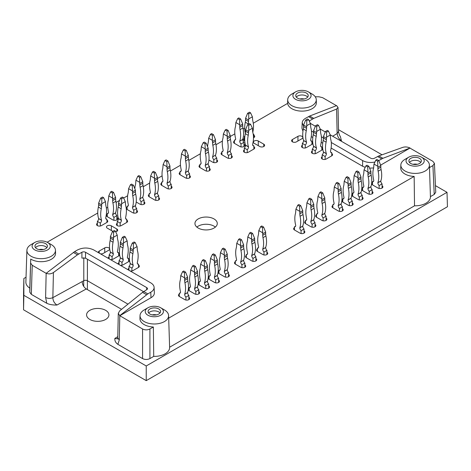 <?xml version="1.0" encoding="UTF-8"?>
<svg xmlns="http://www.w3.org/2000/svg" width="471" height="471" viewBox="0 0 471 471"><rect width="100%" height="100%" fill="white"/><g stroke="black" fill="none" stroke-linecap="round" stroke-linejoin="round"><path stroke-width="0.71" d="M379.126 188.471L379.126 185.574A2.702 1.56 60 0 1 377.877 182.783L377.877 182.689A24.651 14.23 60 0 0 378.136 171.197A10.391 5.999 60 0 1 377.877 168.801L377.877 167.276L380.815 165.58L378.761 160.546L376.924 159.486L375.823 160.122L373.986 164.079L373.762 166.428A10.391 5.999 60 0 1 373.503 168.518A24.651 14.23 60 0 0 373.762 180.311L373.762 180.405A2.702 1.56 60 0 1 373.203 181.641A2.702 1.56 60 0 1 372.514 181.753L372.514 184.891A2.855 1.648 180 0 1 371.678 183.725A2.855 1.648 180 0 1 372.514 182.56M377.877 167.276L377.66 161.182L382.917 158.291L410.058 148.029C407.668 146.893 405.278 146.658 402.882 147.335L378.837 155.936L382.917 158.291M373.986 164.079L377.66 166.198M382.063 188.076L382.063 183.873L379.126 185.574M372.514 181.753L373.644 181.1M380.815 165.58L380.815 167.105A10.391 5.999 -120 0 0 381.08 169.501A24.651 14.23 -120 0 1 380.815 180.988L380.815 181.082A2.702 1.56 -120 0 0 382.063 183.873M377.877 182.689L380.815 180.988M375.823 160.122L377.66 161.182M359.291 199.922L359.291 197.025A2.702 1.56 60 0 1 358.042 194.235L358.042 194.14A24.651 14.23 60 0 0 358.301 182.648A10.391 5.999 60 0 1 358.042 180.258L358.042 178.727L360.98 177.031L358.926 171.997L357.089 170.938L355.982 171.574L354.151 175.53L353.927 177.879A10.391 5.999 60 0 1 353.668 179.969A24.651 14.23 60 0 0 353.927 191.762L353.927 191.856A2.702 1.56 60 0 1 353.368 193.092A2.702 1.56 60 0 1 352.679 193.204L352.679 196.342A2.855 1.648 180 0 1 351.843 195.177A2.855 1.648 180 0 1 352.679 194.011M358.042 178.727L357.819 172.633L358.926 171.997M354.151 175.53L357.819 177.649M362.228 199.527L362.228 195.33L359.291 197.025M352.679 193.204L353.809 192.551M360.98 177.031L360.98 178.556A10.391 5.999 -120 0 0 361.239 180.952A24.651 14.23 -120 0 1 360.98 192.445L360.98 192.539A2.702 1.56 -120 0 0 362.228 195.33M358.042 194.14L360.98 192.445M355.982 171.574L357.819 172.633M339.456 211.373L339.456 208.476A2.702 1.56 60 0 1 338.207 205.686L338.207 205.591A24.651 14.23 60 0 0 338.466 194.099A10.391 5.999 60 0 1 338.207 191.709L338.207 190.184L341.145 188.482L339.085 183.449L337.248 182.389L336.147 183.025L334.31 186.981L334.092 189.33A10.391 5.999 60 0 1 333.833 191.426A24.651 14.23 60 0 0 334.092 203.219L334.092 203.313A2.702 1.56 60 0 1 333.533 204.549A2.702 1.56 60 0 1 332.844 204.655L332.844 207.799A2.855 1.648 180 0 1 332.008 206.634A2.855 1.648 180 0 1 332.844 205.462M338.207 190.184L337.984 184.084L339.085 183.449M334.31 186.981L337.984 189.106M342.393 210.979L342.393 206.781L339.456 208.476M332.844 204.655L333.974 204.008M341.145 188.482L341.145 190.013A10.391 5.999 -120 0 0 341.404 192.404A24.651 14.23 -120 0 1 341.145 203.896L341.145 203.99A2.702 1.56 -120 0 0 342.393 206.781M338.207 205.591L341.145 203.896M336.147 183.025L337.984 184.084M312.09 227.175L312.09 224.273A2.702 1.56 60 0 1 310.842 221.488L310.842 221.394A24.651 14.23 60 0 0 311.101 209.901A10.391 5.999 60 0 1 310.842 207.505L310.842 205.98L313.78 204.284L311.72 199.251L309.883 198.191L308.782 198.827L306.945 202.783L306.727 205.132A10.391 5.999 60 0 1 306.462 207.222A24.651 14.23 60 0 0 306.727 219.015L306.727 219.109A2.702 1.56 60 0 1 306.168 220.346A2.702 1.56 60 0 1 305.479 220.457L305.479 223.595A2.855 1.648 180 0 1 304.637 222.43A2.855 1.648 180 0 1 305.479 221.264M310.842 205.98L310.619 199.887L311.72 199.251M306.945 202.783L310.619 204.903M315.028 226.781L315.028 222.577L312.09 224.273M305.479 220.457L306.609 219.804M313.78 204.284L313.78 205.809A10.391 5.999 -120 0 0 314.039 208.206A24.651 14.23 -120 0 1 313.78 219.692L313.78 219.786A2.702 1.56 -120 0 0 315.028 222.577M310.842 221.394L313.78 219.692M308.782 198.827L310.619 199.887M263.966 254.958L263.966 252.056A2.702 1.56 60 0 1 262.718 249.265L262.718 249.171A24.651 14.23 60 0 0 262.983 237.684A10.391 5.999 60 0 1 262.718 235.288L262.718 233.763L265.656 232.068L263.601 227.034L261.764 225.974L260.663 226.61L258.826 230.566L258.603 232.915A10.391 5.999 60 0 1 258.344 235.005A24.651 14.23 60 0 0 258.603 246.798L258.603 246.892A2.702 1.56 60 0 1 258.043 248.129A2.702 1.56 60 0 1 257.354 248.241L257.354 251.379A2.855 1.648 180 0 1 256.518 250.213A2.855 1.648 180 0 1 257.354 249.047M262.718 233.763L262.5 227.67L263.601 227.034M258.826 230.566L262.5 232.686M266.904 254.558L266.904 250.36L263.966 252.056M257.354 248.241L258.485 247.587M265.656 232.068L265.656 233.592A10.391 5.999 -120 0 0 265.921 235.989A24.651 14.23 -120 0 1 265.656 247.475L265.656 247.569A2.702 1.56 -120 0 0 266.904 250.36M262.718 249.171L265.656 247.475M260.663 226.61L262.5 227.67M241.929 267.681L241.929 264.784A2.702 1.56 60 0 1 240.681 261.994L240.681 261.9A24.651 14.23 60 0 0 240.94 250.407A10.391 5.999 60 0 1 240.681 248.011L240.681 246.486L243.619 244.79L241.558 239.757L239.727 238.697L238.62 239.333L236.783 243.289L236.566 245.638A10.391 5.999 60 0 1 236.307 247.728A24.651 14.23 60 0 0 236.566 259.521L236.566 259.615A2.702 1.56 60 0 1 236.006 260.852A2.702 1.56 60 0 1 235.317 260.963L235.317 264.101A2.855 1.648 180 0 1 234.481 262.936A2.855 1.648 180 0 1 235.317 261.77M240.681 246.486L240.457 240.393L241.558 239.757M236.783 243.289L240.457 245.409M244.867 267.287L244.867 263.083L241.929 264.784M235.317 260.963L236.448 260.31M243.619 244.79L243.619 246.315A10.391 5.999 -120 0 0 243.878 248.712A24.651 14.23 -120 0 1 243.619 260.204L243.619 260.292A2.702 1.56 -120 0 0 244.867 263.083M240.681 261.9L243.619 260.204M238.62 239.333L240.457 240.393M215.665 282.841L215.665 279.945A2.702 1.56 60 0 1 214.417 277.154L214.417 277.06A24.651 14.23 60 0 0 214.676 265.573A10.391 5.999 60 0 1 214.417 263.177L214.417 261.652L217.355 259.957L215.294 254.923L213.457 253.857L212.356 254.493L210.519 258.455L210.302 260.804A10.391 5.999 60 0 1 210.042 262.895A24.651 14.23 60 0 0 210.302 274.687L210.302 274.781A2.702 1.56 60 0 1 209.742 276.018A2.702 1.56 60 0 1 209.053 276.13L209.053 279.268A2.855 1.648 180 0 1 208.217 278.102A2.855 1.648 180 0 1 209.053 276.936M214.417 261.652L214.193 255.559L215.294 254.923M210.519 258.455L214.193 260.575M218.603 282.447L218.603 278.249L215.665 279.945M209.053 276.13L210.184 275.476M217.355 259.957L217.355 261.482A10.391 5.999 -120 0 0 217.614 263.872A24.651 14.23 -120 0 1 217.355 275.364L217.355 275.458A2.702 1.56 -120 0 0 218.603 278.249M214.417 277.06L217.355 275.364M212.356 254.493L214.193 255.559M195.83 294.298L195.83 291.396A2.702 1.56 60 0 1 194.582 288.605L194.582 288.511A24.651 14.23 60 0 0 194.841 277.025A10.391 5.999 60 0 1 194.582 274.628L194.582 273.103L197.52 271.408L195.459 266.374L193.622 265.314L192.521 265.95L190.684 269.907L190.467 272.256A10.391 5.999 60 0 1 190.202 274.346A24.651 14.23 60 0 0 190.467 286.138L190.467 286.233A2.702 1.56 60 0 1 189.907 287.469A2.702 1.56 60 0 1 189.218 287.581L189.218 290.719A2.855 1.648 180 0 1 188.382 289.553A2.855 1.648 180 0 1 189.218 288.387M194.582 273.103L194.358 267.01L195.459 266.374M190.684 269.907L194.358 272.026M198.768 293.898L198.768 289.7L195.83 291.396M189.218 287.581L190.349 286.927M197.52 271.408L197.52 272.933A10.391 5.999 -120 0 0 197.779 275.329A24.651 14.23 -120 0 1 197.52 286.815L197.52 286.91A2.702 1.56 -120 0 0 198.768 289.7M194.582 288.511L197.52 286.815M192.521 265.95L194.358 267.01M185.91 300.021L185.91 297.124A2.702 1.56 60 0 1 184.661 294.334L184.661 294.24A24.651 14.23 60 0 0 184.92 282.747A10.391 5.999 60 0 1 184.661 280.357L184.661 278.832L187.599 277.131L185.545 272.097L183.708 271.037L182.607 271.673L180.77 275.629L180.546 277.978A10.391 5.999 60 0 1 180.287 280.074A24.651 14.23 60 0 0 180.546 291.867L180.546 291.955A2.702 1.56 60 0 1 179.987 293.197A2.702 1.56 60 0 1 179.298 293.303L179.298 296.447A2.855 1.648 180 0 1 178.462 295.276A2.855 1.648 180 0 1 179.298 294.11M184.661 278.832L184.444 272.733L185.545 272.097M180.77 275.629L184.444 277.755M188.847 299.627L188.847 295.429L185.91 297.124M179.298 293.303L180.428 292.656M187.599 277.131L187.599 278.661A10.391 5.999 -120 0 0 187.864 281.052A24.651 14.23 -120 0 1 187.599 292.544L187.599 292.638A2.702 1.56 -120 0 0 188.847 295.429M184.661 294.24L187.599 292.544M182.607 271.673L184.444 272.733M241.011 146.905L241.011 144.002A2.702 1.56 60 0 1 239.763 141.212L239.763 141.117A24.651 14.23 60 0 0 240.022 129.631A10.391 5.999 60 0 1 239.763 127.235L239.763 125.71L242.7 124.014L240.64 118.98L238.809 117.921L237.702 118.557L235.865 122.513L235.647 124.862A10.391 5.999 60 0 1 235.388 126.952A24.651 14.23 60 0 0 235.647 138.745L235.647 138.839A2.702 1.56 60 0 1 235.088 140.075A2.702 1.56 60 0 1 234.399 140.187L234.399 143.325A2.855 1.648 180 0 1 233.563 142.16A2.855 1.648 180 0 1 234.399 140.994M239.763 125.71L239.539 119.616L240.64 118.98M235.865 122.513L239.539 124.632M243.949 146.505L243.949 142.307L241.011 144.002M234.399 140.187L235.529 139.534M242.7 124.014L242.7 125.539A10.391 5.999 -120 0 0 242.959 127.935A24.651 14.23 -120 0 1 242.7 139.422L242.7 139.516A2.702 1.56 -120 0 0 243.949 142.307M239.763 141.117L242.7 139.422M237.702 118.557L239.539 119.616M213.828 162.595L213.828 159.698A2.702 1.56 60 0 1 212.58 156.908L215.518 155.118A24.651 14.23 -120 0 0 215.777 143.626A10.391 5.999 -120 0 1 215.518 141.235L212.58 142.931A10.391 5.999 60 0 0 212.839 145.321A24.651 14.23 60 0 1 212.58 156.814M207.617 146.393A24.651 14.23 60 0 1 208.206 142.648A10.391 5.999 60 0 0 208.465 140.552L208.682 138.203L212.356 140.329L212.58 142.931M216.766 162.201L216.766 158.003L213.828 159.698M212.58 141.406L215.518 139.704L213.457 134.671L211.626 133.611L210.519 134.247L208.682 138.203M215.518 139.704L215.518 141.235M212.58 156.908L215.518 155.118M215.518 155.212A2.702 1.56 -120 0 0 216.766 158.003M212.356 140.329L212.356 135.307L213.457 134.671M210.519 134.247L212.356 135.307M186.646 178.291L186.646 175.395A2.702 1.56 60 0 1 185.397 172.604L185.397 172.51A24.651 14.23 60 0 0 185.656 161.017A10.391 5.999 60 0 1 185.397 158.621L185.397 157.096L188.335 155.401L186.28 150.367L184.444 149.307L183.337 149.943L181.5 153.899L181.282 156.248A10.391 5.999 60 0 1 181.023 158.338A24.651 14.23 60 0 0 181.282 170.131L181.282 170.225A2.702 1.56 60 0 1 180.723 171.462A2.702 1.56 60 0 1 180.034 171.574L180.034 174.712A2.855 1.648 180 0 1 179.198 173.546A2.855 1.648 180 0 1 180.034 172.38M185.397 157.096L185.174 151.003L186.28 150.367M181.5 153.899L185.174 156.019M189.583 177.897L189.583 173.693L186.646 175.395M180.034 171.574L181.164 170.92M188.335 155.401L188.335 156.925A10.391 5.999 -120 0 0 188.594 159.322A24.651 14.23 -120 0 1 188.335 170.808L188.335 170.902A2.702 1.56 -120 0 0 189.583 173.693M185.397 172.51L188.335 170.808M183.337 149.943L185.174 151.003M155.789 200.346L155.789 197.449A2.702 1.56 60 0 1 154.541 194.658L154.541 194.564A24.651 14.23 60 0 0 154.8 183.072A10.391 5.999 60 0 1 154.541 180.681L154.541 179.151L157.479 177.455L155.424 172.421L153.587 171.362L152.48 171.997L150.649 175.954L150.426 178.303A10.391 5.999 60 0 1 150.167 180.399A24.651 14.23 60 0 0 150.426 192.186L150.426 192.28A2.702 1.56 60 0 1 149.866 193.516A2.702 1.56 60 0 1 149.177 193.628L149.177 196.772A2.855 1.648 180 0 1 148.341 195.6A2.855 1.648 180 0 1 149.177 194.435M154.541 179.151L154.317 173.057L155.424 172.421M150.649 175.954L154.317 178.079M158.727 199.951L158.727 195.753L155.789 197.449M149.177 193.628L150.308 192.975M157.479 177.455L157.479 178.98A10.391 5.999 -120 0 0 157.738 181.376A24.651 14.23 -120 0 1 157.479 192.869L157.479 192.963A2.702 1.56 -120 0 0 158.727 195.753M154.541 194.564L157.479 192.869M152.48 171.997L154.317 173.057M133.752 213.069L133.752 210.172A2.702 1.56 60 0 1 132.498 207.381L132.498 207.287A24.651 14.23 60 0 0 132.763 195.801A10.391 5.999 60 0 1 132.498 193.404L132.498 191.88L135.442 190.184L133.381 185.144L131.544 184.084L130.443 184.72L128.607 188.683L128.389 191.032A10.391 5.999 60 0 1 128.124 193.122A24.651 14.23 60 0 0 128.389 204.914L128.389 205.009A2.702 1.56 60 0 1 127.829 206.245A2.702 1.56 60 0 1 127.135 206.357L127.135 209.495A2.855 1.648 180 0 1 126.299 208.329A2.855 1.648 180 0 1 127.135 207.163M132.498 191.88L132.28 185.786L133.381 185.144M128.607 188.683L132.28 190.802M136.69 212.674L136.69 208.476L133.752 210.172M127.135 206.357L128.271 205.703M135.442 190.184L135.442 191.709A10.391 5.999 -120 0 0 135.701 194.099A24.651 14.23 -120 0 1 135.442 205.591L135.442 205.686A2.702 1.56 -120 0 0 136.69 208.476M132.498 207.287L135.442 205.591M130.443 184.72L132.28 185.786M315.211 150.791L312.273 149.095A2.702 1.56 120 0 0 313.521 146.304L316.459 148A2.702 1.56 -60 0 1 315.211 150.791L315.211 153.687M321.823 147.782A2.855 1.648 180 0 1 322.659 148.948A2.855 1.648 180 0 1 321.823 150.114L321.823 146.976A2.702 1.56 -60 0 1 321.134 146.864A2.702 1.56 -60 0 1 320.574 145.627L320.574 145.533A24.651 14.23 -60 0 0 320.833 133.74A10.391 5.999 -60 0 1 320.574 131.644L320.351 129.301L318.52 125.339L317.413 124.703L315.576 125.763L316.683 126.405L316.683 131.421L320.351 129.301M316.459 134.023A10.391 5.999 -60 0 1 316.2 136.419L313.262 134.718A10.391 5.999 120 0 0 313.521 132.327L316.459 134.023L316.683 131.421M316.459 148L316.459 147.906A24.651 14.23 -60 0 1 316.2 136.419M321.823 146.976L320.692 146.322M312.273 149.095L312.273 153.293M313.521 146.304L313.521 146.21A24.651 14.23 120 0 1 313.262 134.718M316.459 132.498L313.521 130.803L313.521 132.327M313.521 130.803L315.576 125.763M316.459 147.906L313.521 146.21M316.683 126.405L318.52 125.339M247.257 149.731L244.314 148.035A2.702 1.56 120 0 0 245.568 145.245L248.505 146.94A2.702 1.56 -60 0 1 247.257 149.731L247.257 152.628M253.869 146.716A2.855 1.648 180 0 1 254.705 147.888A2.855 1.648 180 0 1 253.869 149.054L253.869 145.916A2.702 1.56 -60 0 1 253.174 145.804A2.702 1.56 -60 0 1 252.615 144.568L252.615 144.473A24.651 14.23 -60 0 0 252.88 132.681A10.391 5.999 -60 0 1 252.615 130.585L252.397 128.236L250.56 124.279L249.459 123.643L247.622 124.703L248.723 125.339L248.723 130.361L252.397 128.236M248.505 132.963A10.391 5.999 -60 0 1 248.241 135.354L245.303 133.658A10.391 5.999 120 0 0 245.568 131.268L248.505 132.963L248.723 130.361M248.505 146.94L248.505 146.846A24.651 14.23 -60 0 1 248.241 135.354M253.869 145.916L252.739 145.262M244.314 148.035L244.314 152.233M245.568 145.245L245.568 145.15A24.651 14.23 120 0 1 245.303 133.658M248.505 131.438L245.568 129.737L245.568 131.268M245.568 129.737L247.622 124.703M248.505 146.846L245.568 145.15M248.723 125.339L250.56 124.279M253.869 135.265A2.855 1.648 180 0 1 254.705 136.431A2.855 1.648 180 0 1 253.869 137.603L253.869 134.459A2.702 1.56 -60 0 1 253.251 134.388M248.505 121.512A10.391 5.999 -60 0 1 248.241 123.902L245.303 122.207A10.391 5.999 120 0 0 245.568 119.811L248.505 121.512L248.723 118.91L252.397 116.784L252.615 119.134A10.391 5.999 -60 0 0 252.88 121.23A24.651 14.23 -60 0 1 252.786 132.298M248.14 124.403A24.651 14.23 -60 0 1 248.241 123.902M253.869 134.459L253.198 134.076M244.808 136.867L244.314 136.584L244.314 140.782M244.314 136.584A2.702 1.56 120 0 0 244.932 135.795M245.303 122.207A24.651 14.23 120 0 0 245.397 133.169M248.505 119.981L245.568 118.286L245.568 119.811M245.568 118.286L247.622 113.252L248.723 113.888L248.723 118.91M247.622 113.252L249.459 112.192L250.56 112.828L252.397 116.784M248.723 113.888L250.56 112.828M120.158 223.107L117.22 221.411A2.702 1.56 120 0 0 118.468 218.621L121.406 220.316A2.702 1.56 -60 0 1 120.158 223.107L120.158 226.009M126.77 220.098A2.855 1.648 180 0 1 127.606 221.264A2.855 1.648 180 0 1 126.77 222.43L126.77 219.292A2.702 1.56 -60 0 1 126.081 219.18A2.702 1.56 -60 0 1 125.521 217.943L125.521 217.849A24.651 14.23 -60 0 0 125.781 206.057A10.391 5.999 -60 0 1 125.521 203.967L125.298 201.617L123.467 197.661L122.36 197.025L120.523 198.085L121.63 198.721L121.63 203.737L125.298 201.617M121.406 206.339A10.391 5.999 -60 0 1 121.147 208.735L118.209 207.04A10.391 5.999 120 0 0 118.468 204.644L121.406 206.339L121.63 203.737M121.406 220.316L121.406 220.222A24.651 14.23 -60 0 1 121.147 208.735M126.77 219.292L125.639 218.638M117.22 221.411L117.22 225.609M118.468 218.621L118.468 218.526A24.651 14.23 120 0 1 118.209 207.04M121.406 204.814L118.468 203.119L118.468 204.644M118.468 203.119L120.523 198.085M121.406 220.222L118.468 218.526M121.63 198.721L123.467 197.661M100.323 223.107L97.385 221.411A2.702 1.56 120 0 0 98.633 218.621L101.571 220.316A2.702 1.56 -60 0 1 100.323 223.107L100.323 226.009M106.935 220.098A2.855 1.648 180 0 1 107.771 221.264A2.855 1.648 180 0 1 106.935 222.43L106.935 219.292A2.702 1.56 -60 0 1 106.246 219.18A2.702 1.56 -60 0 1 105.687 217.943L105.687 217.849A24.651 14.23 -60 0 0 105.946 206.057A10.391 5.999 -60 0 1 105.687 203.967L105.463 201.617L103.626 197.661L102.525 197.025L100.688 198.085L101.789 198.721L101.789 203.737L105.463 201.617M101.571 206.339A10.391 5.999 -60 0 1 101.312 208.735L98.368 207.04A10.391 5.999 120 0 0 98.633 204.644L101.571 206.339L101.789 203.737M101.571 220.316L101.571 220.222A24.651 14.23 -60 0 1 101.312 208.735M106.935 219.292L105.804 218.638M97.385 221.411L97.385 225.609M98.633 218.621L98.633 218.526A24.651 14.23 120 0 1 98.368 207.04M101.571 204.814L98.633 203.119L98.633 204.644M98.633 203.119L100.688 198.085M101.571 220.222L98.633 218.526M101.789 198.721L103.626 197.661M112.074 256.618L109.137 254.923A2.702 1.56 120 0 0 110.385 252.132L113.328 253.828A2.702 1.56 -60 0 1 112.074 256.618L112.074 259.515M118.686 253.604A2.855 1.648 180 0 1 119.528 254.77A2.855 1.648 180 0 1 118.686 255.941L118.686 252.797A2.702 1.56 -60 0 1 117.997 252.686A2.702 1.56 -60 0 1 117.438 251.449L117.438 251.355A24.651 14.23 -60 0 0 117.703 239.568A10.391 5.999 -60 0 1 117.438 237.472L117.22 235.123L115.383 231.167L114.282 230.531L112.445 231.591L113.546 232.227L113.546 237.249L117.22 235.123M113.328 239.851A10.391 5.999 -60 0 1 113.064 242.241L110.126 240.546A10.391 5.999 120 0 0 110.385 238.149L113.328 239.851L113.546 237.249M113.328 253.828L113.328 253.734A24.651 14.23 -60 0 1 113.064 242.241M118.686 252.797L117.556 252.144M109.137 254.923L109.137 258.838M110.385 252.132L110.385 252.038A24.651 14.23 120 0 1 110.126 240.546M113.328 238.32L110.385 236.625L110.385 238.149M110.385 236.625L112.445 231.591M113.328 253.734L110.385 252.038M113.546 232.227L115.383 231.167M121.995 262.341L119.057 260.646A2.702 1.56 120 0 0 120.305 257.855L123.243 259.55A2.702 1.56 -60 0 1 121.995 262.341L121.995 265.244M128.607 259.333A2.855 1.648 180 0 1 129.443 260.498A2.855 1.648 180 0 1 128.607 261.664L128.607 258.526A2.702 1.56 -60 0 1 127.918 258.414A2.702 1.56 -60 0 1 127.358 257.178L127.358 257.084A24.651 14.23 -60 0 0 127.617 245.291A10.391 5.999 -60 0 1 127.358 243.201L127.135 240.852L125.298 236.895L124.197 236.259L122.36 237.319L123.467 237.955L123.467 242.971L127.135 240.852M123.243 245.574A10.391 5.999 -60 0 1 122.984 247.97L120.046 246.274A10.391 5.999 120 0 0 120.305 243.878L123.243 245.574L123.467 242.971M123.243 259.55L123.243 259.456A24.651 14.23 -60 0 1 122.984 247.97M128.607 258.526L127.476 257.873M119.057 260.646L119.057 264.567M120.305 257.855L120.305 257.761A24.651 14.23 120 0 1 120.046 246.274M123.243 244.049L120.305 242.353L120.305 243.878M120.305 242.353L122.36 237.319M123.243 259.456L120.305 257.761M123.467 237.955L125.298 236.895M131.915 268.07L128.972 266.374A2.702 1.56 120 0 0 130.226 263.583L133.163 265.279A2.702 1.56 -60 0 1 131.915 268.07L131.915 270.966M138.527 265.055A2.855 1.648 180 0 1 139.363 266.227A2.855 1.648 180 0 1 138.527 267.393L138.527 264.255A2.702 1.56 -60 0 1 137.832 264.143A2.702 1.56 -60 0 1 137.273 262.906L137.273 262.812A24.651 14.23 -60 0 0 137.538 251.019A10.391 5.999 -60 0 1 137.273 248.924L137.055 246.574L135.218 242.618L134.117 241.982L132.28 243.042L133.381 243.678L133.381 248.7L137.055 246.574M133.163 251.302A10.391 5.999 -60 0 1 132.899 253.692L129.961 251.997A10.391 5.999 120 0 0 130.226 249.606L133.163 251.302L133.381 248.7M133.163 265.279L133.163 265.185A24.651 14.23 -60 0 1 132.899 253.692M138.527 264.255L137.397 263.601M128.972 266.374L128.972 270.289M130.226 263.583L130.226 263.489A24.651 14.23 120 0 1 129.961 251.997M133.163 249.777L130.226 248.076L130.226 249.606M130.226 248.076L132.28 243.042M133.163 265.185L130.226 263.489M133.381 243.678L135.218 242.618M305.29 145.062L302.353 143.367A2.702 1.56 120 0 0 303.601 140.576L306.544 142.277A2.702 1.56 -60 0 1 305.29 145.062L305.29 147.965M311.902 142.054A2.855 1.648 180 0 1 312.744 143.219A2.855 1.648 180 0 1 311.902 144.385L311.902 141.247A2.702 1.56 -60 0 1 311.213 141.135A2.702 1.56 -60 0 1 310.654 139.899L310.654 139.805A24.651 14.23 -60 0 0 310.919 128.012A10.391 5.999 -60 0 1 310.654 125.922L310.436 123.573L308.599 119.616L307.498 118.98L305.661 120.04L306.762 120.676L306.762 125.692L310.436 123.573M306.544 128.295A10.391 5.999 -60 0 1 306.28 130.691L303.342 128.995A10.391 5.999 120 0 0 303.601 126.599L306.544 128.295L306.762 125.692M306.544 142.277L306.544 142.183A24.651 14.23 -60 0 1 306.28 130.691M311.902 141.247L310.772 140.594M302.353 143.367L302.353 147.57M303.601 140.576L303.601 140.482A24.651 14.23 120 0 1 303.342 128.995M306.544 126.77L303.601 125.074L303.601 126.599M303.601 125.074L305.661 120.04M306.544 142.183L303.601 140.482M306.762 120.676L308.599 119.616M325.131 156.519L322.188 154.818A2.702 1.56 120 0 0 323.442 152.033L326.379 153.729A2.702 1.56 -60 0 1 325.131 156.519L325.131 159.416M331.743 153.505A2.855 1.648 180 0 1 332.579 154.671A2.855 1.648 180 0 1 331.743 155.836L331.743 152.698A2.702 1.56 -60 0 1 331.054 152.586A2.702 1.56 -60 0 1 330.489 151.35L330.489 151.256A24.651 14.23 -60 0 0 330.754 139.463A10.391 5.999 -60 0 1 330.489 137.373L330.271 135.024L328.434 131.068L327.333 130.432L325.496 131.491L326.597 132.127L326.597 137.143L330.271 135.024M326.379 139.752A10.391 5.999 -60 0 1 326.115 142.142L323.177 140.446A10.391 5.999 120 0 0 323.442 138.05L326.379 139.752L326.597 137.143M326.379 153.729L326.379 153.634A24.651 14.23 -60 0 1 326.115 142.142M331.743 152.698L330.613 152.045M322.188 154.818L322.188 159.021M323.442 152.033L323.442 151.939A24.651 14.23 120 0 1 323.177 140.446M326.379 138.221L323.442 136.525L323.442 138.05M323.442 136.525L325.496 131.491M326.379 153.634L323.442 151.939M326.597 132.127L328.434 131.068M113.911 220.281L113.911 217.384A2.702 1.56 60 0 1 112.663 214.593L112.663 214.499A24.651 14.23 60 0 0 112.928 203.007A10.391 5.999 60 0 1 112.663 200.617L112.663 199.086L115.601 197.39L113.546 192.356L111.709 191.297L110.608 191.933L108.772 195.889L108.548 198.238A10.391 5.999 60 0 1 108.289 200.334A24.651 14.23 60 0 0 108.548 212.121L108.548 212.215A2.702 1.56 60 0 1 107.989 213.451A2.702 1.56 60 0 1 107.3 213.563L107.3 216.707A2.855 1.648 180 0 1 106.464 215.535A2.855 1.648 180 0 1 107.3 214.37M112.663 199.086L112.445 192.992L113.546 192.356M108.772 195.889L112.445 198.014M116.849 219.886L116.849 215.689L113.911 217.384M107.3 213.563L108.43 212.916M115.601 197.39L115.601 198.921A10.391 5.999 -120 0 0 115.866 201.311A24.651 14.23 -120 0 1 115.601 212.804L115.601 212.898A2.702 1.56 -120 0 0 116.849 215.689M112.663 214.499L115.601 212.804M110.608 191.933L112.445 192.992M141.094 204.585L141.094 201.688A2.702 1.56 60 0 1 139.846 198.897L142.784 197.108A24.651 14.23 -120 0 0 143.049 185.615A10.391 5.999 -120 0 1 142.784 183.225L139.846 184.92A10.391 5.999 60 0 0 140.111 187.317A24.651 14.23 60 0 1 139.846 198.803M134.883 188.382A24.651 14.23 60 0 1 135.471 184.638A10.391 5.999 60 0 0 135.73 182.548L135.954 180.199L139.628 182.318L139.846 184.92M144.032 204.19L144.032 199.992L141.094 201.688M139.846 183.396L142.784 181.7L140.729 176.666L138.892 175.601L137.791 176.242L135.954 180.199M142.784 181.7L142.784 183.225M139.846 198.897L142.784 197.108M142.784 197.202A2.702 1.56 -120 0 0 144.032 199.992M139.628 182.318L139.628 177.302L140.729 176.666M137.791 176.242L139.628 177.302M168.277 188.895L168.277 185.998A2.702 1.56 60 0 1 167.028 183.207L167.028 183.113A24.651 14.23 60 0 0 167.293 171.621A10.391 5.999 60 0 1 167.028 169.23L167.028 167.7L169.966 166.004L167.911 160.97L166.075 159.91L164.974 160.546L163.137 164.503L162.913 166.852A10.391 5.999 60 0 1 162.654 168.942A24.651 14.23 60 0 0 162.913 180.734L162.913 180.829A2.702 1.56 60 0 1 162.354 182.065A2.702 1.56 60 0 1 161.665 182.177L161.665 185.315A2.855 1.648 180 0 1 160.829 184.149A2.855 1.648 180 0 1 161.665 182.983M167.028 167.7L166.811 161.606L167.911 160.97M163.137 164.503L166.811 166.622M171.214 188.5L171.214 184.296L168.277 185.998M161.665 182.177L162.795 181.523M169.966 166.004L169.966 167.529A10.391 5.999 -120 0 0 170.231 169.925A24.651 14.23 -120 0 1 169.966 181.417L169.966 181.506A2.702 1.56 -120 0 0 171.214 184.296M167.028 183.113L169.966 181.417M164.974 160.546L166.811 161.606M206.481 171.079L206.481 168.182A2.702 1.56 60 0 1 205.232 165.392L205.232 165.297A24.651 14.23 60 0 0 205.491 153.805A10.391 5.999 60 0 1 205.232 151.415L205.232 149.884L208.17 148.188L206.115 143.155L204.279 142.095L203.178 142.731L201.341 146.687L201.117 149.036A10.391 5.999 60 0 1 200.858 151.132A24.651 14.23 60 0 0 201.117 162.919L201.117 163.013A2.702 1.56 60 0 1 200.558 164.249A2.702 1.56 60 0 1 199.869 164.361L199.869 167.505A2.855 1.648 180 0 1 199.033 166.334A2.855 1.648 180 0 1 199.869 165.168M205.232 149.884L205.009 143.79L206.115 143.155M201.341 146.687L205.009 148.812M209.418 170.685L209.418 166.487L206.481 168.182M199.869 164.361L200.999 163.714M208.17 148.188L208.17 149.719A10.391 5.999 -120 0 0 208.429 152.109A24.651 14.23 -120 0 1 208.17 163.602L208.17 163.696A2.702 1.56 -120 0 0 209.418 166.487M205.232 165.297L208.17 163.602M203.178 142.731L205.009 143.79M228.523 158.356L228.523 155.459A2.702 1.56 60 0 1 227.269 152.669L227.269 152.575A24.651 14.23 60 0 0 227.534 141.082A10.391 5.999 60 0 1 227.269 138.686L227.269 137.161L230.213 135.465L228.152 130.432L226.315 129.372L225.215 130.008L223.378 133.964L223.16 136.313A10.391 5.999 60 0 1 222.895 138.403A24.651 14.23 60 0 0 223.16 150.196L223.16 150.29A2.702 1.56 60 0 1 222.6 151.527A2.702 1.56 60 0 1 221.912 151.638L221.912 154.776A2.855 1.648 180 0 1 221.07 153.611A2.855 1.648 180 0 1 221.912 152.445M227.269 137.161L227.051 131.068L228.152 130.432M223.378 133.964L227.051 136.084M231.461 157.962L231.461 153.758L228.523 155.459M221.912 151.638L223.042 150.985M230.213 135.465L230.213 136.99A10.391 5.999 -120 0 0 230.472 139.387A24.651 14.23 -120 0 1 230.213 150.873L230.213 150.967A2.702 1.56 -120 0 0 231.461 153.758M227.269 152.575L230.213 150.873M225.215 130.008L227.051 131.068M205.745 288.57L205.745 285.673A2.702 1.56 60 0 1 204.496 282.883L204.496 282.788A24.651 14.23 60 0 0 204.761 271.296A10.391 5.999 60 0 1 204.496 268.906L204.496 267.375L207.434 265.679L205.38 260.646L203.543 259.586L202.442 260.222L200.605 264.178L200.381 266.527A10.391 5.999 60 0 1 200.122 268.617A24.651 14.23 60 0 0 200.381 280.41L200.381 280.504A2.702 1.56 60 0 1 199.822 281.74A2.702 1.56 60 0 1 199.133 281.852L199.133 284.99A2.855 1.648 180 0 1 198.297 283.825A2.855 1.648 180 0 1 199.133 282.659M204.496 267.375L204.279 261.281L205.38 260.646M200.605 264.178L204.279 266.298M208.682 288.175L208.682 283.978L205.745 285.673M199.133 281.852L200.263 281.199M207.434 265.679L207.434 267.204A10.391 5.999 -120 0 0 207.699 269.6A24.651 14.23 -120 0 1 207.434 281.093L207.434 281.187A2.702 1.56 -120 0 0 208.682 283.978M204.496 282.788L207.434 281.093M202.442 260.222L204.279 261.281M225.58 277.119L225.58 274.222A2.702 1.56 60 0 1 224.331 271.431L224.331 271.337A24.651 14.23 60 0 0 224.596 259.845A10.391 5.999 60 0 1 224.331 257.449L224.331 255.924L227.269 254.228L225.215 249.194L223.378 248.135L222.277 248.77L220.44 252.727L220.222 255.076A10.391 5.999 60 0 1 219.957 257.166A24.651 14.23 60 0 0 220.222 268.959L220.222 269.053A2.702 1.56 60 0 1 219.657 270.289A2.702 1.56 60 0 1 218.968 270.401L218.968 273.539A2.855 1.648 180 0 1 218.132 272.373A2.855 1.648 180 0 1 218.968 271.208M224.331 255.924L224.114 249.83L225.215 249.194M220.44 252.727L224.114 254.846M228.523 276.724L228.523 272.521L225.58 274.222M218.968 270.401L220.098 269.748M227.269 254.228L227.269 255.753A10.391 5.999 -120 0 0 227.534 258.149A24.651 14.23 -120 0 1 227.269 269.636L227.269 269.73A2.702 1.56 -120 0 0 228.523 272.521M224.331 271.337L227.269 269.636M222.277 248.77L224.114 249.83M252.951 261.317L252.951 258.42A2.702 1.56 60 0 1 251.697 255.629L251.697 255.535A24.651 14.23 60 0 0 251.961 244.043A10.391 5.999 60 0 1 251.697 241.652L251.697 240.128L254.64 238.426L252.58 233.392L250.743 232.333L249.642 232.968L247.805 236.925L247.587 239.274A10.391 5.999 60 0 1 247.322 241.37A24.651 14.23 60 0 0 247.587 253.162L247.587 253.257A2.702 1.56 60 0 1 247.028 254.493A2.702 1.56 60 0 1 246.339 254.605L246.339 257.743A2.855 1.648 180 0 1 245.497 256.577A2.855 1.648 180 0 1 246.339 255.406M251.697 240.128L251.479 234.028L252.58 233.392M247.805 236.925L251.479 239.05M255.888 260.922L255.888 256.724L252.951 258.42M246.339 254.605L247.469 253.951M254.64 238.426L254.64 239.957A10.391 5.999 -120 0 0 254.899 242.347A24.651 14.23 -120 0 1 254.64 253.84L254.64 253.934A2.702 1.56 -120 0 0 255.888 256.724M251.697 255.535L254.64 253.84M249.642 232.968L251.479 234.028M301.069 233.534L301.069 230.637A2.702 1.56 60 0 1 299.821 227.846L299.821 227.752A24.651 14.23 60 0 0 300.08 216.266A10.391 5.999 60 0 1 299.821 213.869L299.821 212.344L302.759 210.649L300.704 205.615L298.867 204.549L297.76 205.185L295.923 209.148L295.706 211.497A10.391 5.999 60 0 1 295.447 213.587A24.651 14.23 60 0 0 295.706 225.379L295.706 225.474A2.702 1.56 60 0 1 295.146 226.71A2.702 1.56 60 0 1 294.457 226.822L294.457 229.96A2.855 1.648 180 0 1 293.621 228.794A2.855 1.648 180 0 1 294.457 227.628M299.821 212.344L299.597 206.251L300.704 205.615M295.923 209.148L299.597 211.267M304.007 233.139L304.007 228.941L301.069 230.637M294.457 226.822L295.588 226.168M302.759 210.649L302.759 212.174A10.391 5.999 -120 0 0 303.018 214.564A24.651 14.23 -120 0 1 302.759 226.056L302.759 226.151A2.702 1.56 -120 0 0 304.007 228.941M299.821 227.752L302.759 226.056M297.76 205.185L299.597 206.251M323.106 220.811L323.106 217.914A2.702 1.56 60 0 1 321.858 215.123L321.858 215.029A24.651 14.23 60 0 0 322.123 203.537A10.391 5.999 60 0 1 321.858 201.146L321.858 199.622L324.796 197.92L322.741 192.886L320.904 191.827L319.803 192.462L317.966 196.419L317.742 198.768A10.391 5.999 60 0 1 317.483 200.864A24.651 14.23 60 0 0 317.742 212.656L317.742 212.745A2.702 1.56 60 0 1 317.183 213.987A2.702 1.56 60 0 1 316.494 214.093L316.494 217.237A2.855 1.648 180 0 1 315.658 216.065A2.855 1.648 180 0 1 316.494 214.9M321.858 199.622L321.64 193.522L322.741 192.886M317.966 196.419L321.64 198.544M326.05 220.416L326.05 216.218L323.106 217.914M316.494 214.093L317.625 213.445M324.796 197.92L324.796 199.451A10.391 5.999 -120 0 0 325.061 201.841A24.651 14.23 -120 0 1 324.796 213.334L324.796 213.428A2.702 1.56 -120 0 0 326.05 216.218M321.858 215.029L324.796 213.334M319.803 192.462L321.64 193.522M349.37 205.65L349.37 202.748A2.702 1.56 60 0 1 348.122 199.957L348.122 199.863A24.651 14.23 60 0 0 348.387 188.376A10.391 5.999 60 0 1 348.122 185.98L348.122 184.455L351.06 182.76L349.005 177.726L347.168 176.666L346.067 177.302L344.23 181.258L344.013 183.608A10.391 5.999 60 0 1 343.748 185.698A24.651 14.23 60 0 0 344.013 197.49L344.013 197.585A2.702 1.56 60 0 1 343.447 198.821A2.702 1.56 60 0 1 342.758 198.933L342.758 202.071A2.855 1.648 180 0 1 341.922 200.905A2.855 1.648 180 0 1 342.758 199.739M348.122 184.455L347.904 178.362L349.005 177.726M344.23 181.258L347.904 183.378M352.314 205.25L352.314 201.052L349.37 202.748M342.758 198.933L343.889 198.279M351.06 182.76L351.06 184.285A10.391 5.999 -120 0 0 351.325 186.681A24.651 14.23 -120 0 1 351.06 198.167L351.06 198.262A2.702 1.56 -120 0 0 352.314 201.052M348.122 199.863L351.06 198.167M346.067 177.302L347.904 178.362M369.211 194.193L369.211 191.297A2.702 1.56 60 0 1 367.957 188.506L367.957 188.412A24.651 14.23 60 0 0 368.222 176.925A10.391 5.999 60 0 1 367.957 174.529L367.957 173.004L370.901 171.309L368.84 166.275L367.003 165.209L365.902 165.851L364.065 169.807L363.848 172.156A10.391 5.999 60 0 1 363.583 174.246A24.651 14.23 60 0 0 363.848 186.039L363.848 186.133A2.702 1.56 60 0 1 363.288 187.37A2.702 1.56 60 0 1 362.599 187.482L362.599 190.62A2.855 1.648 180 0 1 361.757 189.454A2.855 1.648 180 0 1 362.599 188.288M367.957 173.004L367.739 166.911L368.84 166.275M364.065 169.807L367.739 171.927M372.149 193.799L372.149 189.601L369.211 191.297M362.599 187.482L363.73 186.828M370.901 171.309L370.901 172.833A10.391 5.999 -120 0 0 371.16 175.224A24.651 14.23 -120 0 1 370.901 186.716L370.901 186.81A2.702 1.56 -120 0 0 372.149 189.601M367.957 188.412L370.901 186.716M365.902 165.851L367.739 166.911M215.371 227.099A11.169 6.447 0 0 0 196.854 227.099M299.892 98.998A5.193 2.997 180 0 1 304.078 98.998M413.032 164.32A5.193 2.997 180 0 1 417.218 164.32M296.306 97.091A6.235 3.597 180 0 1 297.578 96.031A6.235 3.597 180 0 1 307.663 97.091M409.446 162.413A6.235 3.597 180 0 1 410.718 161.353A6.235 3.597 180 0 1 420.803 162.413M297.578 93.064A6.235 3.597 180 0 1 304.372 92.281A6.235 3.597 180 0 1 308.222 95.607A6.235 3.597 180 0 1 301.988 99.21A6.235 3.597 180 0 1 295.753 95.607A6.235 3.597 180 0 1 297.578 93.064M410.718 158.386A6.235 3.597 180 0 1 417.512 157.602A6.235 3.597 180 0 1 421.357 160.929A6.235 3.597 180 0 1 415.128 164.526A6.235 3.597 180 0 1 408.893 160.929A6.235 3.597 180 0 1 410.718 158.386M312.09 94.017L308.417 91.898A9.09 5.246 180 0 1 308.417 99.322A9.09 5.246 180 0 1 295.558 99.322A9.09 5.246 180 0 1 295.558 91.898A9.09 5.246 180 0 1 308.417 91.898L312.09 94.017A14.283 8.248 180 0 1 316.271 99.699A14.283 8.248 180 0 1 302.6 108.089A14.283 8.248 180 0 1 287.734 100.405A14.283 8.248 180 0 1 287.704 99.699A14.283 8.248 180 0 1 291.885 94.017L295.558 91.898M309.559 121.683L309.559 120.817A2.596 1.501 0 0 0 309.259 121.035M310.318 123.325L315.358 126.234M320.239 129.048L325.278 131.962M330.153 134.777L370.771 158.227A2.596 1.501 0 0 0 374.398 158.256L378.837 155.936M425.225 159.339L421.551 157.214A9.09 5.246 180 0 1 421.551 164.638A9.09 5.246 180 0 1 408.698 164.638A9.09 5.246 180 0 1 408.698 157.214A9.09 5.246 180 0 1 421.551 157.214L425.225 159.339A14.283 8.248 180 0 1 429.411 165.015A14.283 8.248 180 0 1 414.168 173.399A14.283 8.248 180 0 1 400.839 165.015A14.283 8.248 180 0 1 405.025 159.339L408.698 157.214M309.559 120.817L313.774 118.374L336.588 109.06L338.025 107.447L336.594 105.616L309.694 116.019L313.774 118.374M303.601 126.14L302.199 122.796C302.323 121.053 303.436 119.552 305.538 118.303L309.694 116.019M311.455 131.044L313.521 132.239M321.369 136.773L323.442 137.962M331.29 142.495L362.599 160.576C366.208 162.471 370.324 162.96 374.934 162.03M338.519 129.678L382.028 154.794M435.445 185.639L447.014 192.315L447.45 206.74L146.24 380.639L23.55 309.806L23.856 295.311L146.24 365.967L146.24 380.639M340.392 136.672L341.469 140.77C338.943 138.974 337.501 136.561 337.136 133.523L338.561 131.356L338.025 107.447M316.271 99.699L316.365 102.666A14.383 8.301 180 0 1 302.6 111.115A14.383 8.301 180 0 1 287.64 103.373L253.292 123.208M336.465 105.669L322.594 97.656L318.92 96.779L315.246 96.779M302.965 131.203L301.946 128.306L302.199 122.796M311.278 136.602L312.809 137.485M321.193 142.324L322.729 143.213M331.113 148.053L362.599 166.234L362.599 160.576M373.633 167.941L369.706 168.141M365.202 167.358L362.599 166.234M410.058 148.029L380.715 165.097M410.064 148.159L432.92 161.353L434.439 163.396L432.92 165.592L429.493 167.57M432.92 165.592L434.227 194.435L435.746 192.239L434.439 163.396M434.227 194.435L430.423 196.631M429.411 165.015L430.429 196.819A15.307 8.837 0 0 1 414.521 205.809A80920.326 47926.546 118.7 0 1 414.162 176.425A14.383 8.301 180 0 1 400.744 167.982L400.839 165.015M152.227 314.893A5.193 2.997 180 0 1 156.413 314.893M39.087 249.571A5.193 2.997 180 0 1 43.273 249.571M148.642 312.985A6.235 3.597 180 0 1 149.913 311.926A6.235 3.597 180 0 1 159.999 312.985M35.502 247.669A6.235 3.597 180 0 1 36.773 246.61A6.235 3.597 180 0 1 46.859 247.669M149.913 308.958A6.235 3.597 180 0 1 156.708 308.175A6.235 3.597 180 0 1 160.552 311.502A6.235 3.597 180 0 1 154.317 315.099A6.235 3.597 180 0 1 148.088 311.502A6.235 3.597 180 0 1 149.913 308.958M36.773 243.637A6.235 3.597 180 0 1 43.568 242.859A6.235 3.597 180 0 1 47.418 246.18A6.235 3.597 180 0 1 41.183 249.783A6.235 3.597 180 0 1 34.948 246.18A6.235 3.597 180 0 1 36.773 243.637M164.42 309.912L160.746 307.793A9.09 5.246 180 0 1 160.746 315.217A9.09 5.246 180 0 1 147.894 315.217A9.09 5.246 180 0 1 147.894 307.793A9.09 5.246 180 0 1 160.746 307.793L164.42 309.912A14.283 8.248 180 0 1 168.6 315.594A14.283 8.248 180 0 1 153.363 323.971A14.283 8.248 180 0 1 140.034 315.594A14.283 8.248 180 0 1 144.22 309.912L147.894 307.793M143.726 291.525L147.829 293.898L119.711 315.658L118.286 313.333L119.722 310.813L142.536 292.367L146.752 289.689A2.596 1.501 0 0 0 147.464 288.652A2.596 1.501 0 0 0 146.699 287.593L146.699 289.712M85.534 258.161L85.534 252.279A2.596 1.501 0 0 0 81.907 252.25L81.907 258.079L85.534 258.161L143.531 291.643M85.534 252.279L146.699 287.593M51.286 244.59L47.612 242.471A9.09 5.246 180 0 1 47.612 249.895A9.09 5.246 180 0 1 34.754 249.895A9.09 5.246 180 0 1 34.754 242.471A9.09 5.246 180 0 1 47.612 242.471L51.286 244.59A14.283 8.248 180 0 1 55.466 250.272A14.283 8.248 180 0 1 46.576 258.061A14.283 8.248 180 0 1 30.792 256.083A14.283 8.248 180 0 1 26.9 250.272A14.283 8.248 180 0 1 31.08 244.59L34.754 242.471M127.977 304.142L87.418 280.722A2.596 1.501 0 0 0 83.791 280.698L52.852 297.648C52.987 300.822 54.359 303.283 56.962 305.031C52.805 305.137 49.408 304.554 46.776 303.277L45.605 297.484C47.995 298.632 50.409 298.691 52.852 297.648L53.429 272.538L77.468 254.805L81.907 252.25M147.829 293.898L150.767 292.203C153.022 290.854 154.135 289.241 154.111 287.363C153.988 285.62 152.869 284.125 150.767 282.871L93.705 249.93C88.324 247.387 82.937 247.387 77.55 249.93L74.612 251.626L78.722 253.999M45.605 297.484L46.158 273.327L74.612 251.626M46.252 273.245C48.637 274.287 51.027 274.051 53.429 272.538M87.376 289.583L87.418 259.25M89.855 319.456A11.169 6.447 0 0 0 102.024 320.851A11.169 6.447 0 0 0 108.919 314.899A11.169 6.447 0 0 0 105.651 310.336A11.169 6.447 0 0 0 93.476 308.941A11.169 6.447 0 0 0 86.582 314.899A11.169 6.447 0 0 0 89.855 319.456M121.565 309.323L86.293 288.959C83.738 287.18 82.366 284.725 82.178 281.581M118.286 313.333L117.75 337.913L119.269 340.015L117.874 344.33C115.666 342.811 114.659 340.851 114.842 338.443L117.626 338.843M447.014 192.315L146.24 365.967M23.55 309.806L23.55 292.838L23.856 278.491L23.856 295.311M23.856 278.491L26.035 277.236M414.521 205.809L169.619 347.209M140.034 315.594L139.94 318.561A14.383 8.301 180 0 0 153.358 326.998A80920.326 47926.546 118.7 0 0 153.717 356.388A15.307 8.837 0 0 0 169.625 347.392L168.6 315.594M153.717 356.388L149.913 358.584C147.464 359.744 145.015 359.744 142.566 358.584L117.874 344.33M46.776 303.277L31.316 294.357L29.797 292.232L29.797 288.14A96176.004 1453.518 -88.8 0 0 30.721 259.091L29.797 292.232M26.9 250.272L25.876 282.07A15.307 8.837 0 0 0 29.797 288.14M153.358 326.998L149.913 328.988C147.464 330.142 145.015 330.142 142.566 328.988L119.711 315.658M154.111 287.363L154.358 292.88C154.388 294.752 153.275 296.365 151.014 297.713L119.711 315.788M46.158 273.327L32.24 265.291L30.721 263.171M55.466 250.272L55.56 253.239A14.383 8.301 180 0 1 46.611 261.081A14.383 8.301 180 0 1 30.721 259.091M47.147 242.224L97.75 213.004M106.358 208.035L107.747 207.234M116.078 202.424L119.399 200.505M123.649 198.055L127.629 195.753M143.261 186.734L149.666 183.031M157.479 178.521L162.112 175.848M170.443 171.038L180.475 165.244M188.806 160.434L200.363 153.764M215.989 144.738L222.4 141.041M230.213 136.531L234.841 133.858M243.171 129.048L244.685 128.177M414.162 176.425L168.683 318.149M198.214 228.052A11.169 6.447 0 0 0 210.39 229.448A11.169 6.447 0 0 0 217.284 223.49A11.169 6.447 0 0 0 206.115 217.043A11.169 6.447 0 0 0 194.947 223.49A11.169 6.447 0 0 0 198.214 228.052M382.063 185.739A2.855 1.648 180 0 1 382.899 186.91A2.855 1.648 180 0 1 381.139 188.429A2.855 1.648 180 0 1 378.025 188.076L372.514 184.891M362.228 197.196A2.855 1.648 180 0 1 363.064 198.362A2.855 1.648 180 0 1 361.304 199.887A2.855 1.648 180 0 1 358.19 199.527L352.679 196.342M342.393 208.647A2.855 1.648 180 0 1 343.229 209.813A2.855 1.648 180 0 1 341.469 211.338A2.855 1.648 180 0 1 338.355 210.979L332.844 207.799M315.028 224.443A2.855 1.648 180 0 1 315.864 225.609A2.855 1.648 180 0 1 314.098 227.134A2.855 1.648 180 0 1 310.984 226.781L305.479 223.595M266.904 252.226A2.855 1.648 180 0 1 267.746 253.392A2.855 1.648 180 0 1 265.98 254.917A2.855 1.648 180 0 1 262.865 254.558L257.354 251.379M244.867 264.949A2.855 1.648 180 0 1 245.703 266.121A2.855 1.648 180 0 1 243.943 267.64A2.855 1.648 180 0 1 240.828 267.287L235.317 264.101M218.603 280.115A2.855 1.648 180 0 1 219.439 281.281A2.855 1.648 180 0 1 217.679 282.806A2.855 1.648 180 0 1 214.564 282.447L209.053 279.268M198.768 291.567A2.855 1.648 180 0 1 199.604 292.732A2.855 1.648 180 0 1 197.838 294.257A2.855 1.648 180 0 1 194.729 293.898L189.218 290.719M188.847 297.295A2.855 1.648 180 0 1 189.683 298.461A2.855 1.648 180 0 1 187.923 299.986A2.855 1.648 180 0 1 184.809 299.627L179.298 296.447M216.766 159.869A2.855 1.648 180 0 1 217.602 161.035A2.855 1.648 180 0 1 215.842 162.56A2.855 1.648 180 0 1 212.727 162.201L208.941 160.016M189.583 175.559A2.855 1.648 180 0 1 190.419 176.725A2.855 1.648 180 0 1 188.659 178.25A2.855 1.648 180 0 1 185.545 177.897L180.034 174.712M158.727 197.62A2.855 1.648 180 0 1 159.563 198.786A2.855 1.648 180 0 1 157.803 200.31A2.855 1.648 180 0 1 154.688 199.951L149.177 196.772M136.69 210.343A2.855 1.648 180 0 1 137.526 211.508A2.855 1.648 180 0 1 135.76 213.033A2.855 1.648 180 0 1 132.645 212.674L127.135 209.495M321.823 150.114L316.312 153.293A2.855 1.648 180 0 1 313.197 153.652A2.855 1.648 180 0 1 311.437 152.127A2.855 1.648 180 0 1 312.273 150.961M138.527 267.393L133.016 270.572A2.855 1.648 180 0 1 130.179 270.984M128.259 269.877A2.855 1.648 180 0 1 128.136 269.406A2.855 1.648 180 0 1 128.972 268.24M128.607 261.664L123.096 264.843A2.855 1.648 180 0 1 120.258 265.261M118.339 264.154A2.855 1.648 180 0 1 118.221 263.678A2.855 1.648 180 0 1 119.057 262.512M118.686 255.941L113.181 259.121A2.855 1.648 180 0 1 110.338 259.533M108.418 258.426A2.855 1.648 180 0 1 108.301 257.955A2.855 1.648 180 0 1 109.137 256.789M98.504 252.697A2.855 1.648 180 0 1 98.386 252.226A2.855 1.648 180 0 1 99.222 251.061L104.733 247.881A2.855 1.648 180 0 1 107.841 247.522A2.855 1.648 180 0 1 109.608 249.047A2.855 1.648 180 0 1 108.772 250.213L103.261 253.392A2.855 1.648 180 0 1 100.423 253.81M292.438 139.51L297.949 136.325A2.855 1.648 180 0 1 301.057 135.972A2.855 1.648 180 0 1 302.824 137.491A2.855 1.648 180 0 1 301.988 138.662L296.477 141.842A2.855 1.648 180 0 1 293.362 142.201A2.855 1.648 180 0 1 291.602 140.676A2.855 1.648 180 0 1 292.438 139.51L292.438 141.842M311.902 144.385L306.397 147.57A2.855 1.648 180 0 1 303.283 147.923A2.855 1.648 180 0 1 301.517 146.399A2.855 1.648 180 0 1 302.353 145.233M331.743 155.836L326.232 159.021A2.855 1.648 180 0 1 323.118 159.375A2.855 1.648 180 0 1 321.352 157.856A2.855 1.648 180 0 1 322.188 156.684M126.77 222.43L121.259 225.609A2.855 1.648 180 0 1 118.144 225.968A2.855 1.648 180 0 1 116.384 224.443A2.855 1.648 180 0 1 117.22 223.278M106.935 222.43L101.424 225.609A2.855 1.648 180 0 1 98.309 225.968A2.855 1.648 180 0 1 96.549 224.443A2.855 1.648 180 0 1 97.385 223.278M112.846 231.361A2.855 1.648 180 0 1 112.81 231.338L107.3 228.158A2.855 1.648 180 0 1 106.464 226.993A2.855 1.648 180 0 1 108.23 225.468A2.855 1.648 180 0 1 111.344 225.821L116.849 229.006A2.855 1.648 180 0 1 117.691 230.172A2.855 1.648 180 0 1 115.654 231.75M116.849 217.555A2.855 1.648 180 0 1 117.691 218.721A2.855 1.648 180 0 1 115.925 220.245A2.855 1.648 180 0 1 112.81 219.886L107.3 216.707M144.032 201.859A2.855 1.648 180 0 1 144.874 203.025A2.855 1.648 180 0 1 143.107 204.549A2.855 1.648 180 0 1 139.993 204.19L136.207 202.006M171.214 186.163A2.855 1.648 180 0 1 172.056 187.334A2.855 1.648 180 0 1 170.29 188.853A2.855 1.648 180 0 1 167.176 188.5L161.665 185.315M209.418 168.353A2.855 1.648 180 0 1 210.254 169.519A2.855 1.648 180 0 1 208.494 171.044A2.855 1.648 180 0 1 205.38 170.685L199.869 167.505M231.461 155.624A2.855 1.648 180 0 1 232.297 156.79A2.855 1.648 180 0 1 230.531 158.315A2.855 1.648 180 0 1 227.416 157.962L221.912 154.776M253.869 137.603L253.498 137.815M244.743 140.982A2.855 1.648 180 0 1 243.478 139.616A2.855 1.648 180 0 1 244.314 138.45M253.869 149.054L248.358 152.233A2.855 1.648 180 0 1 245.244 152.592A2.855 1.648 180 0 1 243.478 151.067A2.855 1.648 180 0 1 244.314 149.902M243.949 144.173A2.855 1.648 180 0 1 244.785 145.339A2.855 1.648 180 0 1 243.024 146.864A2.855 1.648 180 0 1 239.91 146.505L234.399 143.325M259.745 146.505L254.234 143.325A2.855 1.648 180 0 1 253.398 142.16A2.855 1.648 180 0 1 255.158 140.635A2.855 1.648 180 0 1 258.273 140.994L263.784 144.173A2.855 1.648 180 0 1 264.62 145.339A2.855 1.648 180 0 1 262.859 146.864A2.855 1.648 180 0 1 259.745 146.505M208.682 285.844A2.855 1.648 180 0 1 209.524 287.01A2.855 1.648 180 0 1 207.758 288.535A2.855 1.648 180 0 1 204.644 288.175L199.133 284.99M228.523 274.387A2.855 1.648 180 0 1 229.359 275.553A2.855 1.648 180 0 1 227.593 277.078A2.855 1.648 180 0 1 224.479 276.724L218.968 273.539M255.888 258.591A2.855 1.648 180 0 1 256.724 259.757A2.855 1.648 180 0 1 254.958 261.281A2.855 1.648 180 0 1 251.844 260.922L246.339 257.743M304.007 230.808A2.855 1.648 180 0 1 304.843 231.973A2.855 1.648 180 0 1 303.083 233.498A2.855 1.648 180 0 1 299.968 233.139L294.457 229.96M326.05 218.085A2.855 1.648 180 0 1 326.886 219.25A2.855 1.648 180 0 1 325.12 220.775A2.855 1.648 180 0 1 322.005 220.416L316.494 217.237M352.314 202.919A2.855 1.648 180 0 1 353.15 204.084A2.855 1.648 180 0 1 351.384 205.609A2.855 1.648 180 0 1 348.269 205.25L342.758 202.071M372.149 191.467A2.855 1.648 180 0 1 372.985 192.633A2.855 1.648 180 0 1 371.219 194.158A2.855 1.648 180 0 1 368.104 193.799L362.599 190.62M380.815 167.105L377.877 168.801M378.136 171.197L381.08 169.501M377.877 182.783L380.815 181.082M360.98 178.556L358.042 180.258M358.301 182.648L361.239 180.952M358.042 194.235L360.98 192.539M341.145 190.013L338.207 191.709M338.466 194.099L341.404 192.404M338.207 205.686L341.145 203.99M313.78 205.809L310.842 207.505M311.101 209.901L314.039 208.206M310.842 221.488L313.78 219.786M265.656 233.592L262.718 235.288M262.983 237.684L265.921 235.989M262.718 249.265L265.656 247.569M243.619 246.315L240.681 248.011M240.94 250.407L243.878 248.712M240.681 261.994L243.619 260.292M217.355 261.482L214.417 263.177M214.676 265.573L217.614 263.872M214.417 277.154L217.355 275.458M197.52 272.933L194.582 274.628M194.841 277.025L197.779 275.329M194.582 288.605L197.52 286.91M187.599 278.661L184.661 280.357M184.92 282.747L187.864 281.052M184.661 294.334L187.599 292.638M242.7 125.539L239.763 127.235M240.022 129.631L242.959 127.935M239.763 141.212L242.7 139.516M212.839 145.321L215.777 143.626M188.335 156.925L185.397 158.621M185.656 161.017L188.594 159.322M185.397 172.604L188.335 170.902M157.479 178.98L154.541 180.681M154.8 183.072L157.738 181.376M154.541 194.658L157.479 192.963M135.442 191.709L132.498 193.404M132.763 195.801L135.701 194.099M132.498 207.381L135.442 205.686M115.601 198.921L112.663 200.617M112.928 203.007L115.866 201.311M112.663 214.593L115.601 212.898M140.111 187.317L143.049 185.615M169.966 167.529L167.028 169.23M167.293 171.621L170.231 169.925M167.028 183.207L169.966 181.506M208.17 149.719L205.232 151.415M205.491 153.805L208.429 152.109M205.232 165.392L208.17 163.696M230.213 136.99L227.269 138.686M227.534 141.082L230.472 139.387M227.269 152.669L230.213 150.967M207.434 267.204L204.496 268.906M204.761 271.296L207.699 269.6M204.496 282.883L207.434 281.187M227.269 255.753L224.331 257.449M224.596 259.845L227.534 258.149M224.331 271.431L227.269 269.73M254.64 239.957L251.697 241.652M251.961 244.043L254.899 242.347M251.697 255.629L254.64 253.934M302.759 212.174L299.821 213.869M300.08 216.266L303.018 214.564M299.821 227.846L302.759 226.151M324.796 199.451L321.858 201.146M322.123 203.537L325.061 201.841M321.858 215.123L324.796 213.428M351.06 184.285L348.122 185.98M348.387 188.376L351.325 186.681M348.122 199.957L351.06 198.262M370.901 172.833L367.957 174.529M368.222 176.925L371.16 175.224M367.957 188.506L370.901 186.81M336.588 109.06L337.136 133.523L332.679 136.231M308.476 116.608L312.585 118.98M377.583 156.507L381.693 158.88M341.016 141.047L341.469 140.77M83.791 257.708L83.791 280.698M142.536 292.367L146.611 294.722M73.388 252.45L77.468 254.805M56.962 305.031L86.293 288.959M117.774 336.659L114.842 338.443M149.913 328.988L149.913 358.584M142.566 328.988L142.566 358.584M119.799 315.841L119.269 340.015M151.014 297.713L150.767 292.203M32.24 265.291L31.316 294.357M83.703 280.745L83.703 286.392M297.949 136.325L297.949 140.994M258.273 140.994L258.273 145.657M263.784 144.173L263.784 146.505M104.733 247.881L104.733 252.544M99.222 251.061L99.222 253.115M111.344 225.821L111.344 230.49M116.849 229.006L116.849 231.338M340.486 136.826C339.285 134.806 338.643 132.981 338.561 131.356M287.704 99.699L287.587 103.408M117.75 337.913L117.573 338.979"/></g></svg>
